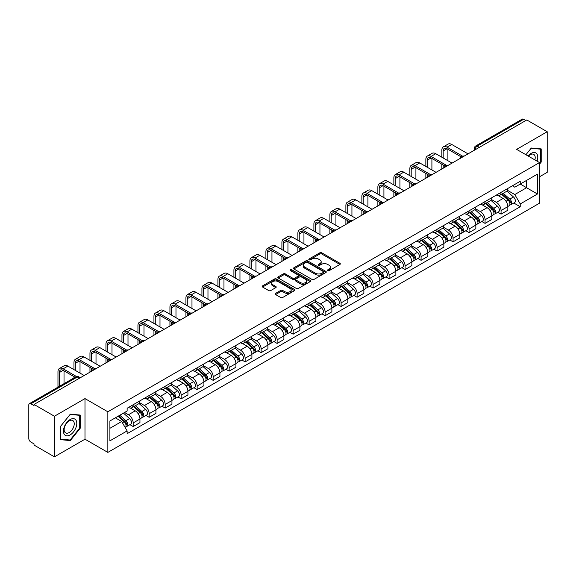 <?xml version="1.0" encoding="UTF-8"?>
<svg xmlns="http://www.w3.org/2000/svg" width="576" height="576" viewBox="0 0 576 576"><rect width="100%" height="100%" fill="white"/><g stroke="black" fill="none" stroke-linecap="round" stroke-linejoin="round"><path stroke-width="0.86" d="M327.809 270.626A0.994 0.576 0 0 0 329.22 270.626L339.912 264.449A1.426 0.821 0 0 0 340.33 263.873A1.426 0.821 0 0 0 339.912 263.29L321.797 252.828A1.426 0.821 0 0 0 319.788 252.828L309.089 259.006A0.994 0.576 0 0 0 308.801 259.409A0.994 0.576 0 0 0 309.089 259.819A0.994 0.576 0 0 0 310.5 259.819L311.882 259.02A4.558 2.628 0 0 1 318.326 259.02L319.838 259.891A4.558 2.628 0 0 1 321.17 261.749A4.558 2.628 0 0 1 319.838 263.606L318.449 264.406A0.994 0.576 0 0 0 318.161 264.816A0.994 0.576 0 0 0 318.449 265.219A0.994 0.576 0 0 0 319.86 265.219L321.242 264.42A4.558 2.628 0 0 1 327.686 264.42L329.198 265.291A4.558 2.628 0 0 1 330.53 267.156A4.558 2.628 0 0 1 329.198 269.014L327.809 269.813A0.994 0.576 0 0 0 327.521 270.216A0.994 0.576 0 0 0 327.809 270.626L327.809 269.813M275.602 293.386A1.426 0.821 0 0 0 275.184 293.969A1.426 0.821 0 0 0 275.602 294.552L280.685 297.482A1.426 0.821 0 0 0 282.701 297.482L294.574 290.628A1.426 0.821 0 0 0 294.991 290.045A1.426 0.821 0 0 0 294.574 289.469L276.458 279.007A1.426 0.821 0 0 0 274.442 279.007L262.57 285.862A1.426 0.821 0 0 0 262.152 286.445A1.426 0.821 0 0 0 262.57 287.028L268.711 290.57A1.426 0.821 0 0 0 270.72 290.57L275.803 287.633A1.426 0.821 0 0 0 276.221 287.057A1.426 0.821 0 0 0 275.803 286.474L272.758 284.717A3.809 2.196 0 0 1 271.642 283.162A3.809 2.196 0 0 1 273.996 281.131A3.809 2.196 0 0 1 278.143 281.606L290.074 288.49A3.809 2.196 0 0 1 291.182 290.045A3.809 2.196 0 0 1 288.835 292.075A3.809 2.196 0 0 1 284.688 291.6L282.701 290.455A1.426 0.821 0 0 0 280.685 290.455L275.602 293.386L275.602 294.552L280.685 291.636L280.685 290.455M107.849 411.79L84.989 398.592L54.432 416.232L34.027 404.453L526.795 119.952L547.2 131.731L516.643 149.378L539.51 162.576L107.849 411.79L107.849 452.398L539.51 203.184L539.51 162.576M311.983 279.418A1.426 0.821 0 0 0 313.999 279.418L325.872 272.556A1.426 0.821 0 0 0 326.29 271.98A1.426 0.821 0 0 0 325.872 271.397L307.757 260.935A1.426 0.821 0 0 0 305.748 260.935L293.868 267.797A1.426 0.821 0 0 0 293.45 268.373A1.426 0.821 0 0 0 293.868 268.956L311.983 279.418M290.794 270.842A0.994 0.576 0 0 1 291.809 270.979L310.205 281.606L298.346 288.446A1.426 0.821 0 0 1 296.338 288.446L278.222 277.992L278.222 276.826A1.426 0.821 0 0 0 277.805 277.409A1.426 0.821 0 0 0 278.222 277.992M278.222 276.826L283.306 273.895A1.426 0.821 0 0 1 285.314 273.895L292.658 278.136A1.426 0.821 0 0 0 294.674 278.136L298.044 276.192A1.426 0.821 0 0 0 298.462 275.609A1.426 0.821 0 0 0 298.044 275.026L290.398 270.612A0.994 0.576 0 0 1 290.102 270.202A0.994 0.576 0 0 1 290.722 269.676A0.994 0.576 0 0 1 291.809 269.798L310.226 280.433A1.426 0.821 0 0 1 310.644 281.009A1.426 0.821 0 0 1 310.226 281.592L310.226 280.433M54.432 416.232L54.432 456.84L34.027 445.061L34.027 443.873L30.852 442.044A2.902 1.678 -120 0 1 28.8 438.487L28.8 404.986A2.902 1.678 -120 0 1 29.398 403.654L75.845 376.841A2.902 1.678 60 0 1 77.299 376.985L30.852 403.798A2.902 1.678 -120 0 0 29.398 403.654M539.51 176.782L547.2 172.346L547.2 131.731M54.432 456.84L84.989 439.2L107.849 452.398M34.027 404.453L34.027 405.634L30.852 403.798M479.326 147.362L477.173 146.117A2.902 1.678 60 0 0 475.718 145.973L522.166 119.16A2.902 1.678 60 0 1 523.62 119.304L477.173 146.117A2.902 1.678 120 0 0 475.121 149.674L475.121 149.789M525.773 120.55L523.62 119.304M501.062 192.355A6.667 3.852 60 0 1 499.68 195.343L506.448 191.441A6.667 3.852 -120 0 0 507.83 188.446M491.458 199.534L496.346 202.356A6.667 3.852 60 0 1 501.062 210.528L507.83 206.618A6.667 3.852 -120 0 0 503.114 198.446L498.269 195.653M507.83 206.618L507.83 210.226L501.062 214.135L497.815 212.263M499.68 195.343A6.667 3.852 60 0 1 496.397 195.048M501.062 210.528L501.062 214.135M485.064 201.586A6.667 3.852 60 0 1 483.682 204.581L490.45 200.671A6.667 3.852 -120 0 0 491.832 197.676M481.824 221.501L485.064 223.373L491.832 219.463L491.832 215.856A6.667 3.852 -120 0 0 487.116 207.684L482.27 204.89M483.682 204.581A6.667 3.852 60 0 1 480.398 204.278M475.459 208.771L480.348 211.594A6.667 3.852 60 0 1 485.064 219.758L485.064 223.373M469.073 210.823A6.667 3.852 60 0 1 467.69 213.818L474.458 209.909A6.667 3.852 -120 0 0 475.841 206.914M465.826 230.731L469.073 232.603L475.841 228.701L475.841 225.086A6.667 3.852 -120 0 0 471.125 216.922L466.279 214.121M467.69 213.818A6.667 3.852 60 0 1 464.407 213.516M459.468 218.002L464.357 220.824A6.667 3.852 60 0 1 469.073 228.996L469.073 232.603M453.074 220.054A6.667 3.852 60 0 1 451.692 223.049L458.46 219.139A6.667 3.852 -120 0 0 459.842 216.151M449.834 239.969L453.074 241.841L459.842 237.931L459.842 234.324A6.667 3.852 -120 0 0 455.126 226.152L450.281 223.358M451.692 223.049A6.667 3.852 60 0 1 448.409 222.746M443.47 227.239L448.358 230.062A6.667 3.852 60 0 1 453.074 238.226L453.074 241.841M437.083 229.291A6.667 3.852 60 0 1 435.701 232.286L442.469 228.377A6.667 3.852 -120 0 0 443.851 225.382M433.836 249.199L437.083 251.071L443.851 247.169L443.851 243.554A6.667 3.852 -120 0 0 439.135 235.39L434.29 232.589M435.701 232.286A6.667 3.852 60 0 1 432.418 231.984M427.478 236.47L432.367 239.292A6.667 3.852 60 0 1 437.083 247.464L437.083 251.071M421.085 238.522A6.667 3.852 60 0 1 419.702 241.517L426.47 237.614A6.667 3.852 -120 0 0 427.853 234.619M417.845 258.437L421.085 260.309L427.853 256.399L427.853 252.792A6.667 3.852 -120 0 0 423.137 244.62L418.291 241.826M419.702 241.517A6.667 3.852 60 0 1 416.419 241.214M411.48 245.707L416.369 248.53A6.667 3.852 60 0 1 421.085 256.702L421.085 260.309M405.094 247.759A6.667 3.852 60 0 1 403.711 250.754L410.479 246.845A6.667 3.852 -120 0 0 411.854 243.85M401.846 267.667L405.094 269.546L411.862 265.637L411.862 262.022A6.667 3.852 -120 0 0 407.138 253.858L402.3 251.057M403.711 250.754A6.667 3.852 60 0 1 400.428 250.452M395.489 254.945L400.378 257.76A6.667 3.852 60 0 1 405.094 265.932L405.094 269.546M389.095 256.997A6.667 3.852 60 0 1 387.713 259.985L394.481 256.082A6.667 3.852 -120 0 0 395.863 253.087M385.855 276.905L389.095 278.777L395.863 274.874L395.863 271.26A6.667 3.852 -120 0 0 391.147 263.088L386.302 260.294M387.713 259.985A6.667 3.852 60 0 1 384.43 259.69M379.49 264.175L384.379 266.998A6.667 3.852 60 0 1 389.095 275.17L389.095 278.777M373.104 266.227A6.667 3.852 60 0 1 371.722 269.222L378.49 265.313A6.667 3.852 -120 0 0 379.865 262.325M369.857 286.142L373.104 288.014L379.865 284.105L379.865 280.498A6.667 3.852 -120 0 0 375.149 272.326L370.31 269.532M371.722 269.222A6.667 3.852 60 0 1 368.438 268.92M363.499 273.413L368.388 276.235A6.667 3.852 60 0 1 373.104 284.4L373.104 288.014M357.106 275.465A6.667 3.852 60 0 1 355.723 278.46L362.491 274.55A6.667 3.852 -120 0 0 363.874 271.555M353.858 295.373L357.106 297.245L363.874 293.342L363.874 289.728A6.667 3.852 -120 0 0 359.158 281.563L354.312 278.762M355.723 278.46A6.667 3.852 60 0 1 352.44 278.158M347.501 282.643L352.39 285.466A6.667 3.852 60 0 1 357.106 293.638L357.106 297.245M341.114 284.695A6.667 3.852 60 0 1 339.732 287.69L346.5 283.788A6.667 3.852 -120 0 0 347.875 280.793M337.867 304.61L341.114 306.482L347.875 302.573L347.875 298.966A6.667 3.852 -120 0 0 343.159 290.794L338.321 288M339.732 287.69A6.667 3.852 60 0 1 336.449 287.388M331.51 291.881L336.398 294.703A6.667 3.852 60 0 1 341.114 302.868L341.114 306.482M325.116 293.933A6.667 3.852 60 0 1 323.734 296.928L330.502 293.018A6.667 3.852 -120 0 0 331.884 290.023M321.869 313.841L325.116 315.72L331.884 311.81L331.884 308.196A6.667 3.852 -120 0 0 327.168 300.031L322.322 297.23M323.734 296.928A6.667 3.852 60 0 1 320.45 296.626M315.511 301.111L320.4 303.934A6.667 3.852 60 0 1 325.116 312.106L325.116 315.72M309.125 303.163A6.667 3.852 60 0 1 307.742 306.158L314.51 302.256A6.667 3.852 -120 0 0 315.886 299.261M305.878 323.078L309.125 324.95L315.886 321.041L315.886 317.434A6.667 3.852 -120 0 0 311.17 309.262L306.331 306.468M307.742 306.158A6.667 3.852 60 0 1 304.459 305.863M299.52 310.349L304.402 313.171A6.667 3.852 60 0 1 309.125 321.343L309.125 324.95M293.126 312.401A6.667 3.852 60 0 1 291.744 315.396L298.512 311.486A6.667 3.852 -120 0 0 299.894 308.491M289.879 332.316L293.126 334.188L299.894 330.278L299.894 326.671A6.667 3.852 -120 0 0 295.178 318.499L290.333 315.706M291.744 315.396A6.667 3.852 60 0 1 288.461 315.094M283.522 319.586L288.41 322.409A6.667 3.852 60 0 1 293.126 330.574L293.126 334.188M277.128 321.638A6.667 3.852 60 0 1 275.753 324.634L282.521 320.724A6.667 3.852 -120 0 0 283.896 317.729M273.888 341.546L277.135 343.418L283.896 339.516L283.896 335.902A6.667 3.852 -120 0 0 279.18 327.737L274.342 324.936M275.753 324.634A6.667 3.852 60 0 1 272.47 324.331M267.53 328.817L272.412 331.639A6.667 3.852 60 0 1 277.135 339.811L277.135 343.418M261.137 330.869A6.667 3.852 60 0 1 259.754 333.864L266.522 329.954A6.667 3.852 -120 0 0 267.905 326.966M257.89 350.784L261.137 352.656L267.905 348.746L267.905 345.139A6.667 3.852 -120 0 0 263.189 336.967L258.343 334.174M259.754 333.864A6.667 3.852 60 0 1 256.471 333.562M251.532 338.054L256.421 340.877A6.667 3.852 60 0 1 261.137 349.042L261.137 352.656M245.138 340.106A6.667 3.852 60 0 1 243.763 343.102L250.524 339.192A6.667 3.852 -120 0 0 251.906 336.197M241.898 360.014L245.138 361.886L251.906 357.984L251.906 354.37A6.667 3.852 -120 0 0 247.19 346.205L242.352 343.404M243.763 343.102A6.667 3.852 60 0 1 240.48 342.799M235.541 347.285L240.422 350.107A6.667 3.852 60 0 1 245.138 358.279L245.138 361.886M229.147 349.337A6.667 3.852 60 0 1 227.765 352.332L234.533 348.43A6.667 3.852 -120 0 0 235.915 345.434M225.9 369.252L229.147 371.124L235.915 367.214L235.915 363.607A6.667 3.852 -120 0 0 231.199 355.435L226.354 352.642M227.765 352.332A6.667 3.852 60 0 1 224.482 352.03M219.542 356.522L224.431 359.345A6.667 3.852 60 0 1 229.147 367.51L229.147 371.124M213.149 358.574A6.667 3.852 60 0 1 211.774 361.57L218.534 357.66A6.667 3.852 -120 0 0 219.917 354.665M209.909 378.482L213.149 380.362L219.917 376.452L219.917 372.838A6.667 3.852 -120 0 0 215.201 364.673L210.362 361.872M211.774 361.57A6.667 3.852 60 0 1 208.49 361.267M203.551 365.76L208.433 368.575A6.667 3.852 60 0 1 213.149 376.747L213.149 380.362M197.158 367.812A6.667 3.852 60 0 1 195.775 370.8L202.543 366.898A6.667 3.852 -120 0 0 203.926 363.902M193.91 387.72L197.158 389.592L203.926 385.69L203.926 382.075A6.667 3.852 -120 0 0 199.21 373.903L194.364 371.11M195.775 370.8A6.667 3.852 60 0 1 192.492 370.505M187.553 374.99L192.442 377.813A6.667 3.852 60 0 1 197.158 385.985L197.158 389.592M181.159 377.042A6.667 3.852 60 0 1 179.784 380.038L186.545 376.128A6.667 3.852 -120 0 0 187.927 373.14M177.919 396.958L181.159 398.83L187.927 394.92L187.927 391.313A6.667 3.852 -120 0 0 183.211 383.141L178.366 380.347M179.784 380.038A6.667 3.852 60 0 1 176.494 379.735M171.562 384.228L176.443 387.05A6.667 3.852 60 0 1 181.159 395.215L181.159 398.83M165.168 386.28A6.667 3.852 60 0 1 163.786 389.275L170.554 385.366A6.667 3.852 -120 0 0 171.936 382.37M161.921 406.188L165.168 408.06L171.936 404.158L171.936 400.543A6.667 3.852 -120 0 0 167.22 392.378L162.374 389.578M163.786 389.275A6.667 3.852 60 0 1 160.502 388.973M155.563 393.458L160.452 396.281A6.667 3.852 60 0 1 165.168 404.453L165.168 408.06M149.17 395.51A6.667 3.852 60 0 1 147.787 398.506L154.555 394.603A6.667 3.852 -120 0 0 155.938 391.608M145.93 415.426L149.17 417.298L155.938 413.388L155.938 409.781A6.667 3.852 -120 0 0 151.222 401.609L146.376 398.815M147.787 398.506A6.667 3.852 60 0 1 144.504 398.203M139.565 402.696L144.454 405.518A6.667 3.852 60 0 1 149.17 413.683L149.17 417.298M133.178 404.748A6.667 3.852 60 0 1 131.796 407.743L138.564 403.834A6.667 3.852 -120 0 0 139.946 400.838M129.931 424.656L133.178 426.535L139.946 422.626L139.946 419.011A6.667 3.852 -120 0 0 135.23 410.846L130.385 408.046M131.796 407.743A6.667 3.852 60 0 1 128.513 407.441M124.567 412.502L128.462 414.749A6.667 3.852 60 0 1 133.178 422.921L133.178 426.535M512.388 185.81L514.8 187.2L537.458 174.118L526.594 180.396L526.594 187.733L514.8 194.544L507.449 190.296M109.901 428.306L121.694 421.502L127.13 430.913L109.901 440.856L109.901 420.97L127.13 411.019L127.13 408.24L520.236 181.282L520.236 184.061L537.458 194.011L520.236 203.954L514.8 194.544M537.458 174.118L537.458 194.011M127.13 430.913L127.13 433.692L520.236 206.734L520.236 203.954M539.51 164.203L541.202 162.101L541.202 148.903L531.31 148.025L525.917 154.728L531.101 148.313L540.691 149.17L540.691 161.95L539.51 163.418M84.989 398.592L84.989 439.2M60.43 439.668L70.322 440.554L80.222 428.242L80.222 415.051L70.322 414.166L60.43 426.478L60.43 439.668M121.694 421.502L115.337 417.83M513.814 203.026L520.236 206.734M540.691 161.806L541.202 162.101M69.278 439.949L70.322 440.554M79.704 427.946L80.222 428.242M328.212 270.763L329.198 270.194A4.558 2.628 0 0 0 330.53 268.337L330.53 267.156M321.17 261.749L321.17 262.937A4.558 2.628 0 0 1 319.838 264.794L318.852 265.363M339.912 263.29L339.912 264.449L321.797 254.016A1.426 0.821 0 0 0 319.788 254.016L309.492 259.956M325.872 271.397L325.872 272.556L307.757 262.123A1.426 0.821 0 0 0 305.748 262.123L293.89 268.963M323.359 272.383A0.994 0.576 0 0 0 323.647 271.98A0.994 0.576 0 0 0 323.359 271.57L307.454 262.39A0.994 0.576 0 0 0 306.05 262.39L304.589 263.232A4.558 2.628 0 0 0 303.257 265.09A4.558 2.628 0 0 0 304.589 266.947L315.461 273.226A4.558 2.628 0 0 0 321.898 273.226L323.359 272.383L323.359 273.564A0.994 0.576 0 0 0 323.647 273.161L323.647 271.98M303.257 265.09L303.257 266.278A4.558 2.628 0 0 0 304.589 268.135L304.589 266.947M323.359 273.564L321.898 274.406A4.558 2.628 0 0 1 315.461 274.406L304.589 268.135M278.237 277.999L283.306 275.076L283.306 273.895M298.462 275.609L298.462 276.79A1.426 0.821 0 0 1 298.044 277.373L294.674 279.317A1.426 0.821 0 0 1 292.658 279.317L285.314 275.076A1.426 0.821 0 0 0 283.306 275.076M300.283 282.535A3.809 2.196 0 0 0 304.438 283.01A3.809 2.196 0 0 0 306.785 280.98A3.809 2.196 0 0 0 305.669 279.432L301.471 277.006A1.426 0.821 0 0 0 299.455 277.006L296.086 278.95A1.426 0.821 0 0 0 295.668 279.533A1.426 0.821 0 0 0 296.086 280.109L300.283 282.535L300.283 283.723A3.809 2.196 0 0 0 304.438 284.198A3.809 2.196 0 0 0 306.785 282.168L306.785 280.98M295.668 279.533L295.668 280.714A1.426 0.821 0 0 0 296.086 281.297L296.086 280.109M300.283 283.723L296.086 281.297M291.182 290.045L291.182 291.233A3.809 2.196 0 0 1 288.835 293.263A3.809 2.196 0 0 1 284.688 292.788L282.701 291.636A1.426 0.821 0 0 0 280.685 291.636M271.642 283.162L271.642 284.342A3.809 2.196 0 0 0 272.758 285.898L272.758 284.717M275.803 286.474L275.803 287.633L272.758 285.898M294.552 290.642L276.458 280.188A1.426 0.821 0 0 0 274.442 280.188L262.591 287.035L262.57 285.862M501.523 194.285L508.039 200.095A3.622 2.095 60 0 1 509.177 205.704L507.823 206.482M501.696 194.436L504.763 196.207M502.178 193.903L509.436 200.376A1.742 1.008 60 0 1 509.976 203.062A1.742 1.008 60 0 1 509.818 203.126M503.266 193.277L509.782 199.087A3.622 2.095 60 0 1 510.919 204.696A3.622 2.095 60 0 1 509.825 204.811M506.902 191.095L513.475 196.963A3.622 2.095 60 0 1 514.613 202.565L510.919 204.696M443.182 157.99L443.182 150.941A5.436 3.139 60 0 1 444.305 148.457A5.436 3.139 60 0 1 447.026 148.723L461.153 156.881M468.043 153.871L451.742 144.461A7.322 4.226 -120 0 0 448.085 144.101L443.369 146.822A7.322 4.226 -120 0 0 441.85 150.178L441.85 157.219M462.478 156.103L447.026 147.182A7.322 4.226 -120 0 0 443.369 146.822M441.85 164.203L441.85 168.998M443.182 168.228L443.182 164.974M447.898 160.711L447.898 149.227M485.525 203.515L492.048 209.333A3.622 2.095 60 0 1 493.186 214.934L491.832 215.719M485.698 203.666L488.772 205.438M486.187 203.134L493.438 209.606A1.742 1.008 60 0 1 493.985 212.299A1.742 1.008 60 0 1 493.826 212.364M487.274 202.507L493.79 208.325A3.622 2.095 60 0 1 494.928 213.934A3.622 2.095 60 0 1 493.834 214.049M490.903 200.326L497.477 206.194A3.622 2.095 60 0 1 498.622 211.802L494.928 213.934M469.534 212.753L476.05 218.563A3.622 2.095 60 0 1 477.187 224.172L475.834 224.95M469.706 212.904L472.774 214.675M470.189 212.371L477.446 218.844A1.742 1.008 60 0 1 477.986 221.53A1.742 1.008 60 0 1 477.828 221.594M471.276 211.745L477.792 217.562A3.622 2.095 60 0 1 478.93 223.164A3.622 2.095 60 0 1 477.835 223.279M474.912 209.563L481.486 215.431A3.622 2.095 60 0 1 482.623 221.033L478.93 223.164M537.041 161.15A9.425 5.443 120 0 0 536.875 153.914A9.425 5.443 120 0 0 528.084 155.981M534.881 159.905A7.135 4.118 120 0 0 534.535 155.124A7.135 4.118 120 0 0 533.736 154.375A7.135 4.118 120 0 0 528.372 156.146M540.05 148.802L540.691 149.17M75.895 420.062A9.425 5.443 120 0 0 66.787 422.503A9.425 5.443 120 0 0 64.346 434.419A9.425 5.443 120 0 0 73.454 431.986A9.425 5.443 120 0 0 75.895 420.062M73.555 421.265A7.135 4.118 120 0 0 72.756 420.523A7.135 4.118 120 0 0 66.11 423.857A7.135 4.118 120 0 0 64.814 432.137A7.135 4.118 120 0 0 65.621 432.886A7.135 4.118 120 0 0 72.259 429.552A7.135 4.118 120 0 0 73.555 421.265M70.121 440.021L60.53 439.171L60.53 426.384L70.121 414.461L79.704 415.318L79.704 428.098L70.121 440.021M79.07 414.95L79.704 415.318M427.183 167.22L427.183 160.178A5.436 3.139 60 0 1 428.314 157.687A5.436 3.139 60 0 1 431.035 157.961L445.154 166.111M452.052 163.109L435.751 153.698A7.322 4.226 -120 0 0 432.086 153.331L427.37 156.06A7.322 4.226 -120 0 0 425.851 159.408L425.851 166.457M446.479 165.341L431.035 156.42A7.322 4.226 -120 0 0 427.37 156.06M425.851 173.441L425.851 178.236M427.183 177.466L427.183 174.211M431.906 169.949L431.906 158.465M411.192 176.458L411.192 169.416A5.436 3.139 60 0 1 412.315 166.925A5.436 3.139 60 0 1 415.037 167.191L429.163 175.349M436.054 172.346L419.753 162.929A7.322 4.226 -120 0 0 416.095 162.569L411.372 165.29A7.322 4.226 -120 0 0 409.86 168.646L409.86 175.687M430.488 174.571L415.037 165.658A7.322 4.226 -120 0 0 411.372 165.29M409.86 182.671L409.86 187.466M411.192 186.696L411.192 183.442M415.908 179.179L415.908 167.695M453.535 221.983L460.058 227.801A3.622 2.095 60 0 1 461.196 233.41L459.842 234.187M453.708 222.142L456.782 223.913M454.198 221.609L461.448 228.074A1.742 1.008 60 0 1 461.995 230.767A1.742 1.008 60 0 1 461.837 230.832M455.285 220.975L461.801 226.793A3.622 2.095 60 0 1 462.938 232.402A3.622 2.095 60 0 1 461.844 232.517M458.914 218.794L465.487 224.662A3.622 2.095 60 0 1 466.625 230.27L462.938 232.402M437.544 231.221L444.06 237.038A3.622 2.095 60 0 1 445.198 242.64L443.844 243.425M437.717 231.372L440.784 233.143M438.199 230.839L445.457 237.312A1.742 1.008 60 0 1 445.997 240.005A1.742 1.008 60 0 1 445.838 240.062M439.286 230.213L445.802 236.03A3.622 2.095 60 0 1 446.94 241.632A3.622 2.095 60 0 1 445.846 241.754M442.922 228.031L449.496 233.899A3.622 2.095 60 0 1 450.634 239.501L446.94 241.632M421.546 240.451L428.069 246.269A3.622 2.095 60 0 1 429.206 251.878L427.853 252.655M421.718 240.61L424.786 242.381M422.208 240.077L429.458 246.55A1.742 1.008 60 0 1 430.006 249.235A1.742 1.008 60 0 1 429.847 249.3M423.295 239.45L429.811 245.261A3.622 2.095 60 0 1 430.949 250.87A3.622 2.095 60 0 1 429.854 250.985M426.924 237.269L433.498 243.13A3.622 2.095 60 0 1 434.635 248.738L430.949 250.87M395.194 185.695L395.194 178.646A5.436 3.139 60 0 1 396.324 176.155A5.436 3.139 60 0 1 399.038 176.429L413.165 184.586M420.062 181.577L403.762 172.166A7.322 4.226 -120 0 0 400.097 171.806L395.381 174.528A7.322 4.226 -120 0 0 393.862 177.876L393.862 184.925M414.49 183.809L399.038 174.888A7.322 4.226 -120 0 0 395.381 174.528M393.862 191.909L393.862 196.704M395.194 195.934L395.194 192.679M399.917 188.417L399.917 176.933M379.202 194.926L379.202 187.884A5.436 3.139 60 0 1 380.326 185.393A5.436 3.139 60 0 1 383.047 185.659L397.174 193.817M404.064 190.814L387.763 181.397A7.322 4.226 -120 0 0 384.106 181.037L379.382 183.758A7.322 4.226 -120 0 0 377.87 187.114L377.87 194.155M398.498 193.046L383.047 184.126A7.322 4.226 -120 0 0 379.382 183.758M377.87 201.139L377.87 205.934M379.202 205.164L379.202 201.91M383.918 197.647L383.918 186.163M363.204 204.163L363.204 197.114A5.436 3.139 60 0 1 364.334 194.63A5.436 3.139 60 0 1 367.049 194.897L381.175 203.054M388.073 200.045L371.765 190.634A7.322 4.226 -120 0 0 368.107 190.274L363.391 192.996A7.322 4.226 -120 0 0 361.872 196.344L361.872 203.393M382.5 202.277L367.049 193.356A7.322 4.226 -120 0 0 363.391 192.996M361.872 210.377L361.872 215.172M363.204 214.402L363.204 211.147M367.92 206.885L367.92 195.401M405.554 249.689L412.07 255.506A3.622 2.095 60 0 1 413.208 261.108L411.854 261.893M405.727 249.84L408.794 251.611M406.21 249.307L413.467 255.78A1.742 1.008 60 0 1 414.007 258.473A1.742 1.008 60 0 1 413.849 258.538M407.297 248.681L413.813 254.498A3.622 2.095 60 0 1 414.95 260.107A3.622 2.095 60 0 1 413.856 260.222M410.933 246.499L417.506 252.367A3.622 2.095 60 0 1 418.644 257.976L414.95 260.107M347.213 213.394L347.213 206.352A5.436 3.139 60 0 1 348.336 203.861A5.436 3.139 60 0 1 351.058 204.134L365.184 212.285M372.074 209.282L355.774 199.872A7.322 4.226 -120 0 0 352.109 199.505L347.393 202.226A7.322 4.226 -120 0 0 345.881 205.582L345.881 212.623M366.509 211.514L351.058 202.594A7.322 4.226 -120 0 0 347.393 202.226M345.881 219.614L345.881 224.41M347.213 223.639L347.213 220.378M351.929 216.115L351.929 204.631M389.556 258.926L396.079 264.737A3.622 2.095 60 0 1 397.217 270.346L395.863 271.123M389.729 259.078L392.796 260.849M390.218 258.545L397.469 265.018A1.742 1.008 60 0 1 398.016 267.703A1.742 1.008 60 0 1 397.858 267.768M391.298 257.918L397.822 263.736A3.622 2.095 60 0 1 398.959 269.338A3.622 2.095 60 0 1 397.865 269.453M394.934 255.737L401.508 261.605A3.622 2.095 60 0 1 402.646 267.206L398.959 269.338M331.214 222.631L331.214 215.59A5.436 3.139 60 0 1 332.345 213.098A5.436 3.139 60 0 1 335.059 213.365L349.186 221.522M356.083 218.513L339.775 209.102A7.322 4.226 -120 0 0 336.118 208.742L331.402 211.464A7.322 4.226 -120 0 0 329.882 214.819L329.882 221.861M350.51 220.745L335.059 211.824A7.322 4.226 -120 0 0 331.402 211.464M329.882 228.845L329.882 233.64M331.214 232.87L331.214 229.615M335.93 225.353L335.93 213.869M373.565 268.157L380.081 273.974A3.622 2.095 60 0 1 381.218 279.576L379.865 280.361M373.738 268.315L376.805 270.086M374.22 267.775L381.47 274.248A1.742 1.008 60 0 1 382.018 276.941A1.742 1.008 60 0 1 381.859 277.006M375.307 267.149L381.823 272.966A3.622 2.095 60 0 1 382.961 278.575A3.622 2.095 60 0 1 381.866 278.69M378.943 264.967L385.517 270.835A3.622 2.095 60 0 1 386.654 276.444L382.961 278.575M315.223 231.862L315.223 224.82A5.436 3.139 60 0 1 316.346 222.329A5.436 3.139 60 0 1 319.068 222.602L333.194 230.753M340.085 227.75L323.784 218.34A7.322 4.226 -120 0 0 320.119 217.973L315.403 220.702A7.322 4.226 -120 0 0 313.891 224.05L313.891 231.098M334.519 229.982L319.068 221.062A7.322 4.226 -120 0 0 315.403 220.702M313.891 238.082L313.891 242.878M315.223 242.107L315.223 238.853M319.939 234.59L319.939 223.106M357.566 277.394L364.09 283.212A3.622 2.095 60 0 1 365.227 288.814L363.874 289.591M357.739 277.546L360.806 279.317M358.229 277.013L365.479 283.486A1.742 1.008 60 0 1 366.026 286.178A1.742 1.008 60 0 1 365.868 286.236M359.309 276.386L365.832 282.204A3.622 2.095 60 0 1 366.97 287.806A3.622 2.095 60 0 1 365.875 287.921M362.945 274.205L369.518 280.073A3.622 2.095 60 0 1 370.656 285.674L366.97 287.806M299.225 241.099L299.225 234.058A5.436 3.139 60 0 1 300.355 231.566A5.436 3.139 60 0 1 303.07 231.833L317.196 239.99M324.094 236.988L307.786 227.57A7.322 4.226 -120 0 0 304.128 227.21L299.412 229.932A7.322 4.226 -120 0 0 297.893 233.287L297.893 240.329M318.521 239.213L303.07 230.299A7.322 4.226 -120 0 0 299.412 229.932M297.893 247.313L297.893 252.108M299.225 251.338L299.225 248.083M303.941 243.821L303.941 232.337M341.575 286.625L348.091 292.442A3.622 2.095 60 0 1 349.229 298.051L347.875 298.829M341.748 286.783L344.815 288.554M342.23 286.25L349.481 292.716A1.742 1.008 60 0 1 350.028 295.409A1.742 1.008 60 0 1 349.87 295.474M343.318 285.624L349.834 291.434A3.622 2.095 60 0 1 350.971 297.043A3.622 2.095 60 0 1 349.877 297.158M346.954 283.442L353.527 289.303A3.622 2.095 60 0 1 354.665 294.912L350.971 297.043M283.234 250.337L283.234 243.288A5.436 3.139 60 0 1 284.357 240.804A5.436 3.139 60 0 1 287.078 241.07L301.205 249.228M308.095 246.218L291.794 236.808A7.322 4.226 -120 0 0 288.13 236.448L283.414 239.17A7.322 4.226 -120 0 0 281.902 242.518L281.902 249.566M302.53 248.45L287.078 239.53A7.322 4.226 -120 0 0 283.414 239.17M281.902 256.55L281.902 261.346M283.234 260.575L283.234 257.321M287.95 253.058L287.95 241.574M325.577 295.862L332.1 301.68A3.622 2.095 60 0 1 333.238 307.282L331.884 308.066M325.75 296.014L328.817 297.785M326.239 295.481L333.49 301.954A1.742 1.008 60 0 1 334.037 304.646A1.742 1.008 60 0 1 333.878 304.704M327.319 294.854L333.842 300.672A3.622 2.095 60 0 1 334.98 306.274A3.622 2.095 60 0 1 333.886 306.396M330.955 292.673L337.529 298.541A3.622 2.095 60 0 1 338.666 304.142L334.98 306.274M267.235 259.567L267.235 252.526A5.436 3.139 60 0 1 268.366 250.034A5.436 3.139 60 0 1 271.08 250.308L285.206 258.458M292.104 255.456L275.796 246.046A7.322 4.226 -120 0 0 272.138 245.678L267.422 248.4A7.322 4.226 -120 0 0 265.903 251.755L265.903 258.797M286.531 257.688L271.08 248.767A7.322 4.226 -120 0 0 267.422 248.4M265.903 265.781L265.903 270.576M267.235 269.813L267.235 266.551M271.951 262.289L271.951 250.805M309.586 305.093L316.102 310.91A3.622 2.095 60 0 1 317.239 316.519L315.886 317.297M309.758 305.251L312.826 307.022M310.241 304.718L317.491 311.191A1.742 1.008 60 0 1 318.038 313.877A1.742 1.008 60 0 1 317.88 313.942M311.328 304.092L317.844 309.902A3.622 2.095 60 0 1 318.982 315.511A3.622 2.095 60 0 1 317.887 315.626M314.964 301.91L321.538 307.778A3.622 2.095 60 0 1 322.675 313.38L318.982 315.511M251.244 268.805L251.244 261.756A5.436 3.139 60 0 1 252.367 259.272A5.436 3.139 60 0 1 255.089 259.538L269.215 267.696M276.106 264.686L259.805 255.276A7.322 4.226 -120 0 0 256.14 254.916L251.424 257.638A7.322 4.226 -120 0 0 249.912 260.993L249.912 268.034M270.54 266.918L255.089 257.998A7.322 4.226 -120 0 0 251.424 257.638M249.912 275.018L249.912 279.814M251.244 279.043L251.244 275.789M255.96 271.526L255.96 260.042M293.587 314.33L300.11 320.148A3.622 2.095 60 0 1 301.248 325.75L299.894 326.534M293.76 314.482L296.827 316.253M294.25 313.949L301.5 320.422A1.742 1.008 60 0 1 302.047 323.114A1.742 1.008 60 0 1 301.889 323.179M295.33 313.322L301.853 319.14A3.622 2.095 60 0 1 302.99 324.749A3.622 2.095 60 0 1 301.896 324.864M298.966 311.141L305.539 317.009A3.622 2.095 60 0 1 306.677 322.618L302.99 324.749M235.246 278.035L235.246 270.994A5.436 3.139 60 0 1 236.376 268.502A5.436 3.139 60 0 1 239.09 268.776L253.217 276.926M260.114 273.924L243.806 264.514A7.322 4.226 -120 0 0 240.149 264.146L235.433 266.875A7.322 4.226 -120 0 0 233.914 270.223L233.914 277.265M254.542 276.156L239.09 267.235A7.322 4.226 -120 0 0 235.433 266.875M233.914 284.256L233.914 289.051M235.246 288.281L235.246 285.026M239.962 280.764L239.962 269.28M277.596 323.568L284.112 329.378A3.622 2.095 60 0 1 285.25 334.987L283.896 335.765M277.769 323.719L280.836 325.49M278.251 323.186L285.502 329.659A1.742 1.008 60 0 1 286.049 332.345A1.742 1.008 60 0 1 285.89 332.41M279.338 322.56L285.854 328.378A3.622 2.095 60 0 1 286.992 333.979A3.622 2.095 60 0 1 285.898 334.094M282.974 320.378L289.548 326.246A3.622 2.095 60 0 1 290.686 331.848L286.992 333.979M219.254 287.273L219.254 280.231A5.436 3.139 60 0 1 220.378 277.74A5.436 3.139 60 0 1 223.099 278.006L237.226 286.164M244.116 283.162L227.815 273.744A7.322 4.226 -120 0 0 224.15 273.384L219.434 276.106A7.322 4.226 -120 0 0 217.922 279.461L217.922 286.502M238.543 285.386L223.099 276.466A7.322 4.226 -120 0 0 219.434 276.106M217.922 293.486L217.922 298.282M219.254 297.511L219.254 294.257M223.97 289.994L223.97 278.51M261.598 332.798L268.114 338.616A3.622 2.095 60 0 1 269.258 344.225L267.905 345.002M261.77 332.957L264.838 334.728M262.26 332.424L269.51 338.89A1.742 1.008 60 0 1 270.058 341.582A1.742 1.008 60 0 1 269.899 341.647M263.34 331.79L269.863 337.608A3.622 2.095 60 0 1 271.001 343.217A3.622 2.095 60 0 1 269.906 343.332M266.976 329.609L273.55 335.477A3.622 2.095 60 0 1 274.687 341.086L271.001 343.217M203.256 296.51L203.256 289.462A5.436 3.139 60 0 1 204.386 286.97A5.436 3.139 60 0 1 207.101 287.244L221.227 295.402M228.125 292.392L211.817 282.982A7.322 4.226 -120 0 0 208.159 282.622L203.443 285.343A7.322 4.226 -120 0 0 201.924 288.691L201.924 295.74M222.552 294.624L207.101 285.703A7.322 4.226 -120 0 0 203.443 285.343M201.924 302.724L201.924 307.519M203.256 306.749L203.256 303.494M207.972 299.232L207.972 287.748M245.606 342.036L252.122 347.854A3.622 2.095 60 0 1 253.26 353.455L251.906 354.24M245.779 342.187L248.846 343.958M246.262 341.654L253.512 348.127A1.742 1.008 60 0 1 254.059 350.82A1.742 1.008 60 0 1 253.901 350.878M247.349 341.028L253.865 346.846A3.622 2.095 60 0 1 255.002 352.447A3.622 2.095 60 0 1 253.908 352.57M250.985 338.846L257.558 344.714A3.622 2.095 60 0 1 258.696 350.316L255.002 352.447M187.265 305.741L187.265 298.699A5.436 3.139 60 0 1 188.388 296.208A5.436 3.139 60 0 1 191.11 296.474L205.236 304.632M212.126 301.63L195.826 292.212A7.322 4.226 -120 0 0 192.161 291.852L187.445 294.574A7.322 4.226 -120 0 0 185.933 297.929L185.933 304.97M206.554 303.854L191.11 294.941A7.322 4.226 -120 0 0 187.445 294.574M185.933 311.954L185.933 316.75M187.265 315.979L187.265 312.725M191.981 308.462L191.981 296.978M229.608 351.266L236.124 357.084A3.622 2.095 60 0 1 237.262 362.693L235.915 363.47M229.781 351.425L232.848 353.196M230.27 350.892L237.521 357.358A1.742 1.008 60 0 1 238.068 360.05A1.742 1.008 60 0 1 237.91 360.115M231.35 350.266L237.874 356.076A3.622 2.095 60 0 1 239.011 361.685A3.622 2.095 60 0 1 237.917 361.8M234.986 348.084L241.56 353.945A3.622 2.095 60 0 1 242.698 359.554L239.011 361.685M171.266 314.978L171.266 307.93A5.436 3.139 60 0 1 172.397 305.446A5.436 3.139 60 0 1 175.111 305.712L189.238 313.87M196.128 310.86L179.827 301.45A7.322 4.226 -120 0 0 176.17 301.09L171.454 303.811A7.322 4.226 -120 0 0 169.934 307.159L169.934 314.208M190.562 313.092L175.111 304.171A7.322 4.226 -120 0 0 171.454 303.811M169.934 321.192L169.934 325.987M171.266 325.217L171.266 321.962M175.982 317.7L175.982 306.216M213.617 360.504L220.133 366.322A3.622 2.095 60 0 1 221.27 371.923L219.917 372.708M213.79 360.655L216.857 362.426M214.272 360.122L221.522 366.595A1.742 1.008 60 0 1 222.07 369.288A1.742 1.008 60 0 1 221.911 369.353M215.359 359.496L221.875 365.314A3.622 2.095 60 0 1 223.013 370.922A3.622 2.095 60 0 1 221.918 371.038M218.995 357.314L225.569 363.182A3.622 2.095 60 0 1 226.706 368.791L223.013 370.922M155.275 324.209L155.275 317.167A5.436 3.139 60 0 1 156.398 314.676A5.436 3.139 60 0 1 159.12 314.95L173.246 323.1M180.137 320.098L163.836 310.687A7.322 4.226 -120 0 0 160.171 310.32L155.455 313.042A7.322 4.226 -120 0 0 153.943 316.397L153.943 323.438M174.564 322.33L159.12 313.409A7.322 4.226 -120 0 0 155.455 313.042M153.943 330.43L153.943 335.225M155.275 334.454L155.275 331.193M159.991 326.93L159.991 315.446M197.618 369.742L204.134 375.552A3.622 2.095 60 0 1 205.272 381.161L203.926 381.938M197.791 369.893L200.858 371.664M198.274 369.36L205.531 375.833A1.742 1.008 60 0 1 206.078 378.518A1.742 1.008 60 0 1 205.92 378.583M199.361 368.734L205.877 374.551A3.622 2.095 60 0 1 207.022 380.153A3.622 2.095 60 0 1 205.92 380.268M202.997 366.552L209.57 372.42A3.622 2.095 60 0 1 210.708 378.022L207.022 380.153M139.277 333.446L139.277 326.398A5.436 3.139 60 0 1 140.407 323.914A5.436 3.139 60 0 1 143.122 324.18L157.248 332.338M164.138 329.328L147.838 319.918A7.322 4.226 -120 0 0 144.18 319.558L139.464 322.279A7.322 4.226 -120 0 0 137.945 325.634L137.945 332.676M158.573 331.56L143.122 322.639A7.322 4.226 -120 0 0 139.464 322.279M137.945 339.66L137.945 344.455M139.277 343.685L139.277 340.43M143.993 336.168L143.993 324.684M181.627 378.972L188.143 384.79A3.622 2.095 60 0 1 189.281 390.391L187.927 391.176M181.8 379.13L184.867 380.902M182.282 378.59L189.533 385.063A1.742 1.008 60 0 1 190.08 387.756A1.742 1.008 60 0 1 189.922 387.821M183.37 377.964L189.886 383.782A3.622 2.095 60 0 1 191.023 389.39A3.622 2.095 60 0 1 189.929 389.506M186.998 375.782L193.579 381.65A3.622 2.095 60 0 1 194.717 387.259L191.023 389.39M123.286 342.677L123.286 335.635A5.436 3.139 60 0 1 124.409 333.144A5.436 3.139 60 0 1 127.13 333.418L141.257 341.568M148.147 338.566L131.846 329.155A7.322 4.226 -120 0 0 128.182 328.788L123.466 331.517A7.322 4.226 -120 0 0 121.954 334.865L121.954 341.914M142.574 340.798L127.13 331.877A7.322 4.226 -120 0 0 123.466 331.517M121.954 348.898L121.954 353.693M123.286 352.922L123.286 349.668M128.002 345.406L128.002 333.922M165.629 388.21L172.145 394.02A3.622 2.095 60 0 1 173.282 399.629L171.936 400.406M165.802 388.361L168.869 390.132M166.284 387.828L173.542 394.301A1.742 1.008 60 0 1 174.089 396.994A1.742 1.008 60 0 1 173.93 397.051M167.371 387.202L173.887 393.019A3.622 2.095 60 0 1 175.025 398.621A3.622 2.095 60 0 1 173.93 398.736M171.007 385.02L177.581 390.888A3.622 2.095 60 0 1 178.718 396.49L175.025 398.621M107.287 351.914L107.287 344.873A5.436 3.139 60 0 1 108.418 342.382A5.436 3.139 60 0 1 111.132 342.648L125.258 350.806M132.149 347.803L115.848 338.386A7.322 4.226 -120 0 0 112.19 338.026L107.474 340.747A7.322 4.226 -120 0 0 105.955 344.102L105.955 351.144M126.583 350.028L111.132 341.114A7.322 4.226 -120 0 0 107.474 340.747M105.955 358.128L105.955 362.923M107.287 362.153L107.287 358.898M112.003 354.636L112.003 343.152M149.638 397.44L156.154 403.258A3.622 2.095 60 0 1 157.291 408.866L155.938 409.644M149.81 397.598L152.878 399.37M150.293 397.066L157.543 403.531A1.742 1.008 60 0 1 158.09 406.224A1.742 1.008 60 0 1 157.932 406.289M151.38 396.439L157.896 402.25A3.622 2.095 60 0 1 159.034 407.858A3.622 2.095 60 0 1 157.939 407.974M155.009 394.258L161.59 400.118A3.622 2.095 60 0 1 162.727 405.727L159.034 407.858M91.296 361.152L91.296 354.103A5.436 3.139 60 0 1 92.419 351.619A5.436 3.139 60 0 1 95.141 351.886L109.26 360.043M116.158 357.034L99.857 347.623A7.322 4.226 -120 0 0 96.192 347.263L91.476 349.985A7.322 4.226 -120 0 0 89.957 353.333L89.957 360.382M110.585 359.266L95.141 350.345A7.322 4.226 -120 0 0 91.476 349.985M89.957 367.366L89.957 372.161M91.296 371.39L91.296 368.136M96.012 363.874L96.012 352.39M133.639 406.678L140.155 412.495A3.622 2.095 60 0 1 141.293 418.097L139.946 418.882M133.812 406.829L136.879 408.6M134.294 406.296L141.552 412.769A1.742 1.008 60 0 1 142.099 415.462A1.742 1.008 60 0 1 141.941 415.519M135.382 405.67L141.898 411.487A3.622 2.095 60 0 1 143.035 417.089A3.622 2.095 60 0 1 141.941 417.211M139.018 403.488L145.591 409.356A3.622 2.095 60 0 1 146.729 414.958L143.035 417.089M75.298 370.382L75.298 363.341A5.436 3.139 60 0 1 76.421 360.85A5.436 3.139 60 0 1 79.142 361.123L93.269 369.274M100.159 366.271L83.858 356.861A7.322 4.226 -120 0 0 80.201 356.494L75.485 359.215A7.322 4.226 -120 0 0 73.966 362.57L73.966 369.612M94.594 368.503L79.142 359.582A7.322 4.226 -120 0 0 75.485 359.215M73.966 376.596L73.966 377.928M80.014 373.104L80.014 361.62M118.044 416.268L124.164 421.726A3.622 2.095 60 0 1 125.302 427.334L125.122 427.435M118.102 416.232L120.888 417.838M118.699 415.886L125.554 422.006A1.742 1.008 60 0 1 126.101 424.692A1.742 1.008 60 0 1 125.942 424.757M119.786 415.26L125.906 420.718A3.622 2.095 60 0 1 127.044 426.326A3.622 2.095 60 0 1 125.95 426.442M123.48 413.129L129.6 418.586A3.622 2.095 60 0 1 130.738 424.195L127.044 426.326M59.306 386.395L59.306 372.571A5.436 3.139 60 0 1 60.43 370.087A5.436 3.139 60 0 1 63.151 370.354L75.118 377.266M84.168 375.502L67.867 366.091A7.322 4.226 -120 0 0 64.202 365.731L59.486 368.453A7.322 4.226 -120 0 0 57.967 371.808L57.967 387.158M76.543 376.553L63.151 368.813A7.322 4.226 -120 0 0 59.486 368.453M64.022 383.666L64.022 370.858M475.222 149.731L475.121 149.674A2.902 1.678 0 0 1 474.271 148.486L474.271 150.278M149.17 413.683L155.938 409.781M165.168 404.453L171.936 400.543M181.159 395.215L187.927 391.313M197.158 385.985L203.926 382.075M213.149 376.747L219.917 372.838M229.147 367.51L235.915 363.607M245.138 358.279L251.906 354.37M261.137 349.042L267.905 345.139M277.135 339.811L283.896 335.902M293.126 330.574L299.894 326.671M309.125 321.343L315.886 317.434M325.116 312.106L331.884 308.196M341.114 302.868L347.875 298.966M357.106 293.638L363.874 289.728M373.104 284.4L379.865 280.498M389.095 275.17L395.863 271.26M405.094 265.932L411.862 262.022M421.085 256.702L427.853 252.792M437.083 247.464L443.851 243.554M453.074 238.226L459.842 234.324M469.073 228.996L475.841 225.086M485.064 219.758L491.832 215.856M133.178 422.921L139.946 419.011M128.462 414.749L135.23 410.846M144.454 405.518L151.222 401.609M160.452 396.281L167.22 392.378M176.443 387.05L183.211 383.141M192.442 377.813L199.21 373.903M208.433 368.575L215.201 364.673M224.431 359.345L231.199 355.435M240.422 350.107L247.19 346.205M256.421 340.877L263.189 336.967M272.412 331.639L279.18 327.737M288.41 322.409L295.178 318.499M304.402 313.171L311.17 309.262M320.4 303.934L327.168 300.031M336.398 294.703L343.159 290.794M352.39 285.466L359.158 281.563M368.388 276.235L375.149 272.326M384.379 266.998L391.147 263.088M400.378 257.76L407.138 253.858M416.369 248.53L423.137 244.62M432.367 239.292L439.135 235.39M448.358 230.062L455.126 226.152M464.357 220.824L471.125 216.922M480.348 211.594L487.116 207.684M496.346 202.356L503.114 198.446M463.867 156.283A2.902 1.678 120 0 0 462.586 157.025M447.869 165.521A2.902 1.678 120 0 0 446.594 166.262M431.878 174.758A2.902 1.678 120 0 0 430.596 175.493M415.879 183.989A2.902 1.678 120 0 0 414.605 184.73M399.888 193.226A2.902 1.678 120 0 0 398.606 193.961M383.89 202.457A2.902 1.678 120 0 0 382.615 203.198M367.898 211.694A2.902 1.678 120 0 0 366.617 212.436M351.9 220.932A2.902 1.678 120 0 0 350.618 221.666M335.909 230.162A2.902 1.678 120 0 0 334.627 230.904M319.91 239.4A2.902 1.678 120 0 0 318.629 240.134M303.919 248.63A2.902 1.678 120 0 0 302.638 249.372M287.921 257.868A2.902 1.678 120 0 0 286.639 258.61M271.93 267.098A2.902 1.678 120 0 0 270.648 267.84M255.931 276.336A2.902 1.678 120 0 0 254.65 277.078M239.94 285.574A2.902 1.678 120 0 0 238.658 286.308M223.942 294.804A2.902 1.678 120 0 0 222.66 295.546M207.95 304.042A2.902 1.678 120 0 0 206.669 304.776M191.952 313.272A2.902 1.678 120 0 0 190.67 314.014M175.961 322.51A2.902 1.678 120 0 0 174.679 323.251M159.962 331.747A2.902 1.678 120 0 0 158.681 332.482M143.971 340.978A2.902 1.678 120 0 0 142.69 341.719M127.973 350.215A2.902 1.678 120 0 0 126.691 350.95M111.982 359.446A2.902 1.678 120 0 0 110.7 360.187M95.983 368.683A2.902 1.678 120 0 0 94.702 369.425M79.452 378.23L77.299 376.985A2.902 1.678 120 0 1 78.746 376.841A2.902 2.902 0 0 0 75.845 376.841M329.198 270.194L329.198 269.014M318.449 265.219L318.449 264.406M319.838 264.794L319.838 263.606M309.089 259.819L309.089 259.006M319.788 254.016L319.788 252.828M321.797 254.016L321.797 252.828M293.868 268.956L293.868 267.797M305.748 262.123L305.748 260.935M307.757 262.123L307.757 260.935M315.461 274.406L315.461 273.226M321.898 274.406L321.898 273.226M285.314 275.076L285.314 273.895M292.658 279.317L292.658 278.136M294.674 279.317L294.674 278.136M298.044 277.373L298.044 276.192M291.809 270.979L291.809 269.798M282.701 291.636L282.701 290.455M284.688 292.788L284.688 291.6M274.442 280.188L274.442 279.007M276.458 280.188L276.458 279.007M294.574 290.628L294.574 289.469M508.039 200.095L506.009 201.269M510.343 202.27L509.688 202.644M513.475 196.963L509.782 199.087M447.026 147.182L451.742 144.461M443.182 150.941L447.026 148.723M492.048 209.333L490.01 210.506M494.345 211.5L493.69 211.882M497.477 206.194L493.79 208.325M476.05 218.563L474.019 219.737M478.346 220.738L477.698 221.112M481.486 215.431L477.792 217.562M431.035 156.42L435.751 153.698M427.183 160.178L431.035 157.961M415.037 165.658L419.753 162.929M411.192 169.416L415.037 167.191M460.058 227.801L458.021 228.974M462.355 229.968L461.7 230.35M465.487 224.662L461.801 226.793M444.06 237.038L442.03 238.212M446.357 239.206L445.709 239.58M449.496 233.899L445.802 236.03M428.069 246.269L426.031 247.442M430.366 248.443L429.71 248.818M433.498 243.13L429.811 245.261M399.038 174.888L403.762 172.166M395.194 178.646L399.038 176.429M383.047 184.126L387.763 181.397M379.202 187.884L383.047 185.659M367.049 193.356L371.765 190.634M363.204 197.114L367.049 194.897M412.07 255.506L410.04 256.68M414.367 257.674L413.719 258.055M417.506 252.367L413.813 254.498M351.058 202.594L355.774 199.872M347.213 206.352L351.058 204.134M396.079 264.737L394.042 265.91M398.376 266.911L397.721 267.286M401.508 261.605L397.822 263.736M335.059 211.824L339.775 209.102M331.214 215.59L335.059 213.365M380.081 273.974L378.05 275.148M382.378 276.142L381.73 276.523M385.517 270.835L381.823 272.966M319.068 221.062L323.784 218.34M315.223 224.82L319.068 222.602M364.09 283.212L362.052 284.378M366.386 285.379L365.731 285.754M369.518 280.073L365.832 282.204M303.07 230.299L307.786 227.57M299.225 234.058L303.07 231.833M348.091 292.442L346.061 293.616M350.388 294.61L349.74 294.991M353.527 289.303L349.834 291.434M287.078 239.53L291.794 236.808M283.234 243.288L287.078 241.07M332.1 301.68L330.062 302.854M334.397 303.847L333.742 304.222M337.529 298.541L333.842 300.672M271.08 248.767L275.796 246.046M267.235 252.526L271.08 250.308M316.102 310.91L314.071 312.084M318.398 313.085L317.75 313.459M321.538 307.778L317.844 309.902M255.089 257.998L259.805 255.276M251.244 261.756L255.089 259.538M300.11 320.148L298.073 321.322M302.407 322.315L301.752 322.697M305.539 317.009L301.853 319.14M239.09 267.235L243.806 264.514M235.246 270.994L239.09 268.776M284.112 329.378L282.082 330.552M286.409 331.553L285.761 331.927M289.548 326.246L285.854 328.378M223.099 276.466L227.815 273.744M219.254 280.231L223.099 278.006M268.114 338.616L266.083 339.79M270.418 340.783L269.762 341.165M273.55 335.477L269.863 337.608M207.101 285.703L211.817 282.982M203.256 289.462L207.101 287.244M252.122 347.854L250.092 349.027M254.419 350.021L253.764 350.395M257.558 344.714L253.865 346.846M191.11 294.941L195.826 292.212M187.265 298.699L191.11 296.474M236.124 357.084L234.094 358.258M238.428 359.258L237.773 359.633M241.56 353.945L237.874 356.076M175.111 304.171L179.827 301.45M171.266 307.93L175.111 305.712M220.133 366.322L218.102 367.495M222.43 368.489L221.774 368.87M225.569 363.182L221.875 365.314M159.12 313.409L163.836 310.687M155.275 317.167L159.12 314.95M204.134 375.552L202.104 376.726M206.438 377.726L205.783 378.101M209.57 372.42L205.877 374.551M143.122 322.639L147.838 319.918M139.277 326.398L143.122 324.18M188.143 384.79L186.113 385.963M190.44 386.957L189.785 387.338M193.579 381.65L189.886 383.782M127.13 331.877L131.846 329.155M123.286 335.635L127.13 333.418M172.145 394.02L170.114 395.194M174.449 396.194L173.794 396.569M177.581 390.888L173.887 393.019M111.132 341.114L115.848 338.386M107.287 344.873L111.132 342.648M156.154 403.258L154.123 404.431M158.45 405.425L157.795 405.806M161.59 400.118L157.896 402.25M95.141 350.345L99.857 347.623M91.296 354.103L95.141 351.886M140.155 412.495L138.125 413.669M142.459 414.662L141.804 415.037M145.591 409.356L141.898 411.487M79.142 359.582L83.858 356.861M75.298 363.341L79.142 361.123M124.164 421.726L122.407 422.741M126.461 423.9L125.806 424.274M129.6 418.586L125.906 420.718M63.151 368.813L67.867 366.091M59.306 372.571L63.151 370.354M464.112 156.146A2.902 2.902 0 0 0 460.39 158.292M448.121 165.377A2.902 2.902 0 0 0 444.398 167.53M432.122 174.614A2.902 2.902 0 0 0 428.4 176.76M416.131 183.845A2.902 2.902 0 0 0 412.409 185.998M400.133 193.082A2.902 2.902 0 0 0 396.41 195.228M384.142 202.32A2.902 2.902 0 0 0 380.419 204.466M368.143 211.55A2.902 2.902 0 0 0 364.421 213.703M352.152 220.788A2.902 2.902 0 0 0 348.43 222.934M336.154 230.018A2.902 2.902 0 0 0 332.431 232.171M320.155 239.256A2.902 2.902 0 0 0 316.44 241.402M304.164 248.494A2.902 2.902 0 0 0 300.442 250.639M288.166 257.724A2.902 2.902 0 0 0 284.45 259.87M272.174 266.962A2.902 2.902 0 0 0 268.452 269.107M256.176 276.192A2.902 2.902 0 0 0 252.461 278.345M240.185 285.43A2.902 2.902 0 0 0 236.462 287.575M224.186 294.66A2.902 2.902 0 0 0 220.471 296.813M208.195 303.898A2.902 2.902 0 0 0 204.473 306.043M192.197 313.135A2.902 2.902 0 0 0 188.482 315.281M176.206 322.366A2.902 2.902 0 0 0 172.483 324.518M160.207 331.603A2.902 2.902 0 0 0 156.485 333.749M144.216 340.834A2.902 2.902 0 0 0 140.494 342.986M128.218 350.071A2.902 2.902 0 0 0 124.495 352.217M112.226 359.309A2.902 2.902 0 0 0 108.504 361.454M96.228 368.539A2.902 2.902 0 0 0 92.506 370.685M80.302 377.734L78.746 376.841M475.718 145.973A2.902 2.902 0 0 0 474.271 148.486"/></g></svg>
